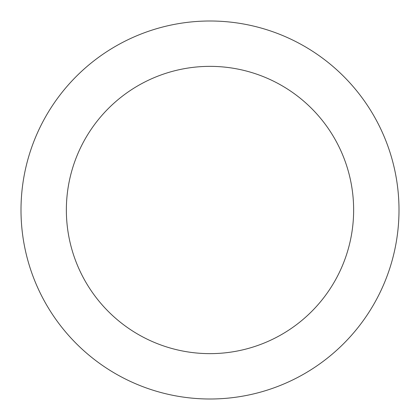 <?xml version="1.0" encoding="UTF-8"?>
<svg xmlns="http://www.w3.org/2000/svg" width="420" height="420" viewBox="0 0 420 420"><rect width="100%" height="100%" fill="white"/><g stroke="black" fill="none" stroke-linecap="round" stroke-linejoin="round"><path stroke-width="0.63" d="M353.64 210A143.64 143.64 0 0 0 210 66.36A143.64 143.64 0 0 0 66.36 210A143.64 143.64 0 0 0 210 353.64A143.64 143.64 0 0 0 353.64 210M21 210A189 189 0 0 1 210 21A189 189 0 0 1 399 210A189 189 0 0 1 210 399A189 189 0 0 1 21 210"/></g></svg>

